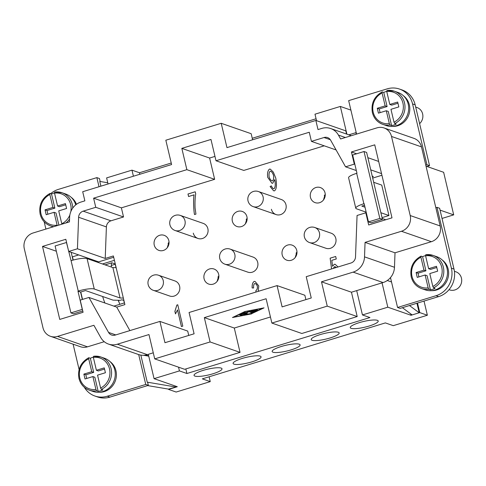 <?xml version="1.0" encoding="UTF-8"?>
<svg xmlns="http://www.w3.org/2000/svg" width="486" height="486" viewBox="0 0 486 486"><rect width="100%" height="100%" fill="white"/><g stroke="black" fill="none" stroke-linecap="round" stroke-linejoin="round"><path stroke-width="0.73" d="M324.277 195.603L325.249 194.625M316.526 120.68L314.989 114.192L340.346 106.44L350.898 110.109M108.05 183.975L106.616 177.9L131.967 170.149L133.407 176.224M171.23 163.035L139.458 172.749L131.967 170.149M316.07 118.754L252.246 138.267M246.171 219.478L247.149 218.506M168.065 243.358L169.043 242.386M356.256 132.781L355.916 132.666L356.274 134.179M355.916 132.666L348.814 134.835M346.901 134.166L340.346 106.44M315.851 120.449L318.008 129.574L321.853 128.395A15.959 14.89 109.2 0 1 330.687 128.535A15.959 14.89 109.2 0 1 338.45 135.108L340.613 138.972L376.972 127.854A12.77 11.913 109.2 0 1 384.043 127.958A12.77 11.913 109.2 0 1 391.509 136.457L410.202 215.541A12.77 11.913 109.2 0 1 401.424 231.269L365.059 242.386L364.524 256.863A15.959 14.89 109.2 0 1 353.122 272.13L321.495 281.801L327.242 306.131L271.874 323.062L266.121 298.732L204.333 317.619L210.086 341.956L154.712 358.881L148.965 334.55L117.333 344.216A15.959 14.89 109.2 0 1 108.499 344.082A15.959 14.89 109.2 0 1 100.736 337.509L93.889 325.292L57.53 336.409A12.77 11.913 109.2 0 1 50.459 336.3A12.77 11.913 109.2 0 1 42.993 327.807L24.3 248.723A12.77 11.913 109.2 0 1 33.078 232.988L69.443 221.877L69.613 217.297A15.959 14.89 109.2 0 1 81.016 202.03L84.862 200.852L82.699 191.727L171.588 164.554L165.835 140.217L221.209 123.292L226.962 147.623L315.851 120.449L345.807 130.862L346.561 134.051M189.066 312.504L194.096 333.797L164.954 342.703L159.918 321.416L115.176 335.091A6.385 5.954 109.2 0 1 111.64 335.036A6.385 5.954 109.2 0 1 108.542 332.412L88.944 297.45L80.202 300.123L83.076 312.291L59.76 319.417L42.507 246.42L65.823 239.288L68.696 251.456L77.438 248.783L78.611 217.26A6.385 5.954 109.2 0 1 83.173 211.155L95.76 207.303L93.604 198.179L186.861 169.669L181.831 148.376L210.973 139.464L216.003 160.757L309.266 132.247L311.423 141.371L324.01 137.526A6.385 5.954 109.2 0 1 327.54 137.574A6.385 5.954 109.2 0 1 330.644 140.205L345.558 166.813L354.3 164.14L351.427 151.972L374.742 144.84L391.995 217.843L368.686 224.975L365.806 212.807L357.064 215.48L355.521 256.9A6.385 5.954 109.2 0 1 350.965 263.005L306.223 276.686L311.253 297.979L282.111 306.885L277.075 285.598L189.066 312.504M204.333 317.619L234.288 328.038L270.435 316.987M251.645 313.883L232.466 317.528L244.859 311.526L264.038 307.875L251.596 313.689M262.823 308.245L245.12 311.617L233.681 317.158L251.384 313.792L262.792 308.112M277.075 285.598L304.862 295.257L305.894 299.619M372.379 176.77L373.345 176.473L372.215 176.078M216.003 160.757L243.79 170.422L324.235 145.824M129.89 330.595L116.731 307.109L124.89 304.619L113.384 255.952L105.225 258.443L106.398 226.919A6.385 5.954 109.2 0 1 110.96 220.814L123.541 216.969L121.385 207.844L214.648 179.328L209.612 158.035L214.976 156.401M159.918 321.416L187.705 331.075L188.738 335.437M168.824 240.631A7.983 7.442 109.2 0 1 166.534 248.54A7.983 7.442 109.2 0 1 158.916 250.393A7.983 7.442 109.2 0 1 154.25 245.084A7.983 7.442 109.2 0 1 156.547 237.174A7.983 7.442 109.2 0 1 164.159 235.321A7.983 7.442 109.2 0 1 168.824 240.631M169.705 296.023A7.983 7.442 109.2 0 0 177.317 294.17A7.983 7.442 109.2 0 0 179.613 286.254A7.983 7.442 109.2 0 0 174.948 280.944A7.983 7.442 109.2 0 1 179.613 286.254A7.983 7.442 109.2 0 1 177.317 294.17A7.983 7.442 109.2 0 1 169.705 296.023L153.315 290.324A7.983 7.442 -70.8 0 0 160.927 288.471A7.983 7.442 -70.8 0 0 163.223 280.556A7.983 7.442 -70.8 0 0 158.558 275.246A7.983 7.983 0 0 0 148.169 284.62A7.983 7.983 0 0 0 153.315 290.324M325.037 192.875A7.983 7.442 109.2 0 1 322.74 200.785A7.983 7.442 109.2 0 1 315.128 202.638A7.983 7.442 109.2 0 1 310.463 197.328A7.983 7.442 109.2 0 1 312.753 189.419A7.983 7.442 109.2 0 1 320.371 187.566A7.983 7.442 109.2 0 1 325.037 192.875M175.069 230.492A7.983 7.442 -70.8 0 0 182.681 228.639A7.983 7.442 -70.8 0 0 184.978 220.729A7.983 7.442 -70.8 0 0 180.312 215.42A7.983 7.983 0 0 0 169.924 224.793A7.983 7.983 0 0 0 175.069 230.492L197.972 238.456A7.983 7.442 109.2 0 0 205.584 236.603A7.983 7.442 109.2 0 0 207.874 228.693A7.983 7.442 109.2 0 0 203.215 223.384A7.983 7.442 109.2 0 1 207.874 228.693A7.983 7.442 109.2 0 1 205.584 236.603A7.983 7.442 109.2 0 1 197.972 238.456A7.983 7.442 109.2 0 1 193.306 233.146M246.931 216.75A7.983 7.442 109.2 0 1 244.634 224.66A7.983 7.442 109.2 0 1 237.022 226.519A7.983 7.442 109.2 0 1 232.357 221.209A7.983 7.442 109.2 0 1 234.653 213.299A7.983 7.442 109.2 0 1 242.265 211.44A7.983 7.442 109.2 0 1 246.931 216.75M253.176 206.617A7.983 7.442 -70.8 0 0 260.788 204.758A7.983 7.442 -70.8 0 0 263.084 196.848A7.983 7.442 -70.8 0 0 258.418 191.539A7.983 7.983 0 0 0 248.03 200.912A7.983 7.983 0 0 0 253.176 206.617L276.072 214.575A7.983 7.442 109.2 0 0 283.69 212.722A7.983 7.442 109.2 0 0 285.981 204.813A7.983 7.442 109.2 0 0 281.315 199.503A7.983 7.442 109.2 0 1 285.981 204.813A7.983 7.442 109.2 0 1 283.69 212.722A7.983 7.442 109.2 0 1 276.072 214.575A7.983 7.442 109.2 0 1 271.413 209.266M218.664 274.317A7.983 7.442 109.2 0 1 216.367 282.226A7.983 7.442 109.2 0 1 208.755 284.079A7.983 7.442 109.2 0 1 204.09 278.77A7.983 7.442 109.2 0 1 206.386 270.86A7.983 7.442 109.2 0 1 213.998 269.007A7.983 7.442 109.2 0 1 218.664 274.317M247.811 272.142A7.983 7.442 109.2 0 0 255.423 270.289A7.983 7.442 109.2 0 0 257.714 262.379A7.983 7.442 109.2 0 0 253.048 257.07A7.983 7.442 109.2 0 1 257.714 262.379A7.983 7.442 109.2 0 1 255.423 270.289A7.983 7.442 109.2 0 1 247.811 272.142L224.909 264.177A7.983 7.442 -70.8 0 0 232.521 262.325A7.983 7.442 -70.8 0 0 234.817 254.415A7.983 7.442 -70.8 0 0 230.151 249.105A7.983 7.983 0 0 0 219.763 258.479A7.983 7.983 0 0 0 224.909 264.177M296.77 250.436A7.983 7.442 109.2 0 1 294.473 258.352A7.983 7.442 109.2 0 1 286.862 260.204A7.983 7.442 109.2 0 1 282.196 254.895A7.983 7.442 109.2 0 1 284.486 246.985A7.983 7.442 109.2 0 1 292.104 245.126A7.983 7.442 109.2 0 1 296.77 250.436M325.912 248.261A7.983 7.442 109.2 0 0 333.53 246.408A7.983 7.442 109.2 0 0 335.82 238.498A7.983 7.442 109.2 0 0 331.154 233.189A7.983 7.442 109.2 0 1 335.82 238.498A7.983 7.442 109.2 0 1 333.53 246.408A7.983 7.442 109.2 0 1 325.912 248.261L309.527 242.563A7.983 7.442 -70.8 0 0 317.139 240.71A7.983 7.442 -70.8 0 0 319.43 232.8A7.983 7.442 -70.8 0 0 314.764 227.491A7.983 7.983 0 0 0 304.382 236.864A7.983 7.983 0 0 0 309.527 242.563M194.072 194.837L188.58 196.52L187.991 194.005L195.232 191.788L195.712 193.817C195.068 197.845 194.856 202.601 195.086 208.087L195.943 214.107L194.528 214.539C193.622 211.124 193.264 198.239 194.072 194.837L194.096 194.85C193.288 198.245 193.641 211.131 194.546 214.545M336.263 267.5L334.544 266.674L333.226 268.43M335.686 256.493L330.152 258.181L331.58 268.928L330.134 258.175L335.686 256.48L336.276 258.977L331.81 260.344L332.57 266.237L334.374 264.256L335.17 264.311L338.037 266.96M177.748 304.765L182.803 326.136L181.43 326.556L177.499 309.904L175.489 313.895L174.893 311.362L176.861 305.038L177.748 304.765M255.922 292.062L255.903 290.543C257.039 289.893 257.525 288.477 257.349 286.29C256.705 284.523 255.836 283.605 254.725 283.526C253.807 284.146 253.437 285.634 253.613 287.991L252.137 287.937C251.973 284.608 252.659 282.427 254.19 281.394L255.083 281.467L258.777 285.908L258.254 290.695L259.068 291.102M255.229 283.563L254.725 283.526M274.493 190.858L273.618 190.798L270.101 186.527L271.37 185.895C272.184 187.803 273.065 188.738 274.019 188.702C275.325 187.475 275.592 184.631 274.821 180.178L274.681 179.662L272.67 183.289L271.953 183.24L267.713 177.335C267.185 173.192 267.786 170.434 269.53 169.073L270.283 169.128L273.339 172.135L275.805 178.186C276.99 185.051 276.558 189.273 274.493 190.858M169.013 241.797L167.281 247.69M325.219 194.042L323.494 199.934M247.119 217.916L245.387 223.815M218.852 275.483L217.12 281.376M296.952 251.602L295.227 257.501M270.101 186.527L273.63 190.804M270.295 169.134L269.554 169.079C267.81 170.44 267.203 173.198 267.737 177.341L271.96 183.24M274.681 179.662L274.845 180.185C275.611 184.637 275.343 187.481 274.043 188.714M271.376 185.907L270.125 186.533M272.494 180.883L272.47 180.877C273.557 180.033 273.904 178.216 273.515 175.422C272.597 172.743 271.498 171.327 270.21 171.181C269.129 172.117 268.776 174.055 269.147 176.983C270.016 179.443 271.121 180.743 272.47 180.877L272.494 180.883C273.582 180.045 273.928 178.222 273.539 175.434C272.622 172.749 271.516 171.333 270.234 171.187M270.21 171.181L270.653 171.212M255.089 281.473L254.208 281.4C252.677 282.433 251.997 284.614 252.155 287.949M254.749 283.532C255.855 283.611 256.73 284.535 257.367 286.303C257.544 288.484 257.064 289.899 255.922 290.555L255.94 292.056M177.755 304.777L176.886 305.044L174.911 311.374L175.507 313.877M177.499 309.904L181.454 326.549M335.182 264.317L334.392 264.269L332.57 266.237M335.164 266.723L336.276 267.494M195.238 191.8L188.009 194.011L188.604 196.514M209.612 158.035L181.831 148.376M214.648 179.328L186.861 169.669M221.209 123.292L251.165 133.705L252.605 139.786M154.712 358.881L184.668 369.299L240.041 352.368L210.086 341.956M240.041 352.368L234.288 328.038M321.495 281.801L351.451 292.214L357.198 316.55L327.242 306.131M357.198 316.55L301.83 333.481L271.874 323.062M351.451 292.214L383.077 282.548A15.959 14.89 -70.8 0 0 390.489 277.597A15.959 14.89 109.2 0 0 394.48 267.276L364.524 256.863M84.315 387.287A22.344 20.843 -70.8 0 0 94.916 396.029A22.344 20.843 -70.8 0 0 107.285 396.218L145.751 384.456L138.692 354.58A15.959 14.89 -70.8 0 0 147.288 354.634L148.315 354.318L154.068 378.655L177.299 386.728L168.484 389.11M153.278 352.806L148.315 354.318M256.523 310.025L257.398 309.953L256.979 310.183L253.941 311.113L254.731 311.386L257.878 310.299L253.911 311.891L251.055 310.882L256.772 309.734L252.702 310.682L253.492 310.955L256.523 310.025M239.47 314.807L240.685 314.436L242.502 315.086L241.244 315.426L239.452 314.728M244.695 314.837L241.378 313.883L242.593 313.513L245.278 314.448L251.347 313.403L244.695 314.837L244.616 314.217M245.108 312.802L247.356 313.604L246.104 313.938L243.249 312.929L247.022 312.273L249.361 311.107L253.255 312.48L252.003 312.82L248.747 311.684L247.708 312.516L245.108 312.802L245.035 312.492M251.742 310.578L254.33 311.247M240.12 314.472L241.67 314.776M242.028 313.549L244.549 314.229M247.471 311.915L248.37 311.265M247.708 312.516L247.562 311.909M248.747 311.684L248.632 311.18M248.789 311.143L252.422 312.17M243.936 312.626L246.524 313.294M123.541 216.969L95.76 207.303M105.225 258.443L77.438 248.783M121.385 207.844L93.604 198.179M381.54 173.611L370.745 169.857M354.859 164.335L354.3 164.14M378.667 161.443L367.866 157.689M356.633 153.783L351.427 151.972M385.775 219.745L382.251 218.524M366.365 213.002L365.806 212.807M116.731 307.109L88.944 297.45M80.773 292.007L82.529 299.412M78.683 254.931L72.463 256.833L73.222 260.046M56.34 251.232L42.507 246.42M113.7 257.27L98.652 261.875L68.696 251.456M336.112 149.955L311.423 141.371M356.329 170.556L345.558 166.813M381.935 175.264L372.689 178.089M384.043 127.958L413.999 138.376A12.77 11.913 109.2 0 1 421.465 146.869L425.779 165.125L426.945 164.766L412.565 103.931A22.344 20.843 -70.8 0 0 399.498 89.066A22.344 20.843 -70.8 0 0 387.129 88.877L348.662 100.638L356.566 134.093M425.779 165.125L440.158 225.954A12.77 11.913 109.2 0 1 431.38 241.688L395.015 252.805L365.059 242.386M426.022 166.157L443.639 172.287L453.705 214.867L440.055 210.122M442.023 218.439L453.705 214.867M435.845 207.704L437.011 207.352L439.617 208.257L453.997 269.092A22.344 20.843 -70.8 0 1 438.627 296.618L400.16 308.379L397.554 307.474L390.489 277.597M426.927 166.473L429.551 165.671L415.166 104.836A22.344 20.843 -70.8 0 0 402.104 89.971L399.498 89.066M395.015 252.805L394.48 267.276M138.692 354.58A15.959 14.89 109.2 0 1 138.455 354.501L108.499 344.082M104.247 341.701L87.486 346.828A12.77 11.913 109.2 0 1 80.415 346.718L50.459 336.3M403.313 95.663A16.919 15.783 109.2 0 1 409.522 112.175A16.919 15.783 109.2 0 1 397.724 125.753A16.919 15.783 109.2 0 1 392.615 126.421M382.039 217.631L388.94 215.523L381.753 185.105L373.685 182.299M349.707 176.303A12.77 2.588 166.7 0 0 348.596 177.785L355.782 208.202A12.77 2.588 -13.3 0 1 356.894 206.72A12.77 2.588 -13.3 0 1 363.868 203.756L356.675 173.338A12.77 2.588 166.7 0 0 349.707 176.303M364.02 151.523L379.839 218.445L368.473 221.92L371.079 222.825L382.446 219.35L366.626 152.428L364.02 151.523L352.654 154.998L356.967 173.247L356.675 173.338M366.171 212.175L356.554 208.828A12.77 2.588 -13.3 0 1 355.782 208.202M437.011 207.352L451.391 268.187A22.344 20.843 109.2 0 1 436.021 295.713L397.554 307.474M442.139 259.919A16.919 15.783 109.2 0 1 448.347 276.431A16.919 15.783 109.2 0 1 436.55 290.008A16.919 15.783 109.2 0 1 431.447 290.671M178.544 367.167L179.425 370.903L154.068 378.655M410.694 313.865L411.028 315.268L387.804 307.195L362.447 314.946L356.694 290.61M387.804 307.195L382.051 282.858M73.107 344.179L79.103 369.548M109.903 361.493A16.919 15.783 109.2 0 1 116.111 378.005A16.919 15.783 109.2 0 1 104.314 391.582A16.919 15.783 109.2 0 1 99.211 392.245M124.483 302.9L113.906 306.131M50.605 193.689A22.344 20.843 109.2 0 1 58.393 189.382L96.86 177.621L99.016 186.739M45.897 229.07L44.171 221.774M71.071 197.237A16.919 15.783 109.2 0 1 76.454 204.32M114.417 260.314L102.485 263.965M72.754 208.075A17.557 16.378 109.2 0 0 72.28 204.418A17.557 16.378 109.2 0 0 62.014 192.742L54.669 192.055A17.557 16.378 109.2 0 1 62.014 192.742L65.707 194.023A17.557 16.378 109.2 0 1 75.749 204.861M57.22 225.613L54.055 212.315L46.188 214.721L45.04 209.855L52.907 207.449L49.864 194.564L50.003 193.483L51.522 194.011A17.557 16.378 109.2 0 1 53.812 193.118A17.557 16.378 109.2 0 1 54.481 192.93M52.907 207.449L54.863 208.13L46.99 210.535L47.859 214.211M51.522 194.011L54.863 208.13M53.8 226.658A17.557 16.378 109.2 0 1 50.483 225.905C45.125 223.87 41.681 219.951 40.144 214.156C38.661 204.946 41.918 198.051 49.906 193.483L50.003 193.483M45.04 209.855L46.99 210.535M54.055 212.315L56.012 212.996L58.873 225.103M65.719 204.806L59.523 206.702L57.573 206.021L65.44 203.616L66.588 208.482L58.721 210.888L61.886 224.186M54.669 192.055L54.523 193.136L57.573 206.021M79.048 378.473A17.557 16.378 -70.8 0 0 89.309 390.155L93.002 391.437A17.557 16.378 -70.8 0 0 102.722 391.588A17.557 16.378 -70.8 0 0 115.249 375.107A17.557 16.378 -70.8 0 0 104.533 358.273L100.845 356.991A17.557 16.378 -70.8 0 0 93.494 356.311L100.845 356.991A17.557 16.378 -70.8 0 1 111.106 368.674A17.557 16.378 -70.8 0 1 101.319 389.414L102.838 389.942A17.557 16.378 109.2 0 1 100.553 390.835A17.557 16.378 109.2 0 1 98.178 391.37L94.837 377.251L92.887 376.571L85.02 378.977L83.865 374.111L85.822 374.785L93.689 372.379L90.353 358.261A17.557 16.378 109.2 0 1 92.644 357.374A17.557 16.378 109.2 0 1 93.312 357.186M93.494 356.311L93.355 357.392L96.398 370.277L104.265 367.872L105.419 372.738L97.546 375.143L100.596 388.028L101.319 389.414M96.398 370.277L98.354 370.958L104.551 369.062M86.69 378.466L85.822 374.785M83.865 374.111L91.733 371.705L93.689 372.379M91.733 371.705L88.689 358.814L88.835 357.732L90.353 358.261M98.178 391.37L96.659 390.841A17.557 16.378 -70.8 0 1 89.309 390.155C83.932 388.095 80.488 384.183 78.969 378.412C77.499 369.202 80.749 362.313 88.731 357.739L88.835 357.732M96.659 390.841L95.93 389.456L92.887 376.571M116.026 267.665L115.139 263.922L111.883 262.792L105.085 264.87M96.86 177.621L99.466 178.526L100.165 181.497M124.361 302.936L123.766 300.421L121.925 299.783L120.145 300.324L113.074 300.135L85.53 290.555L80.573 292.068L82.322 299.473M111.428 267.069A165.671 154.56 109.2 0 1 111.258 265.459A35.114 10.443 -107 0 1 111.598 262.877M111.258 265.459L115.218 264.25M119.787 304.333A165.671 154.56 109.2 0 1 118.426 300.281M123.347 298.082L120.066 297.997L94.26 289.018L87.067 258.601A12.77 2.588 166.7 0 0 80.585 258.576A12.77 2.588 166.7 0 0 71.071 260.66L66.467 242.496L55.1 245.971L70.92 312.887L82.286 309.412L77.967 291.163L80.573 292.068M71.071 260.66L78.258 291.078A12.77 2.588 -13.3 0 1 87.778 288.994A12.77 2.588 -13.3 0 1 94.26 289.018M107.764 182.779L99.782 181.43L100.9 186.162M176.011 386.285L176.193 387.063L147.234 382.172L147.641 382.318L148.358 385.362L109.891 397.123A22.344 20.843 109.2 0 1 97.516 396.934L94.916 396.029M147.616 385.592L169.134 389.219L176.193 387.063M143.522 355.266L148.746 356.147M147.234 382.172L140.831 355.096M87.067 258.601L112.88 267.579L120.066 297.997M82.766 310.967L73.52 313.792L70.92 312.887M71.175 252.319L73.015 260.101M112.88 267.579L116.154 267.665M145.751 384.456L148.358 385.362M372.458 112.649A17.557 16.378 -70.8 0 0 382.719 124.325L386.406 125.613A17.557 16.378 -70.8 0 0 396.133 125.759A17.557 16.378 -70.8 0 0 408.659 109.277A17.557 16.378 -70.8 0 0 397.943 92.449L394.249 91.161A17.557 16.378 -70.8 0 0 386.905 90.481L394.249 91.161A17.557 16.378 -70.8 0 1 404.516 102.844A17.557 16.378 -70.8 0 1 394.729 123.584L396.248 124.112A17.557 16.378 109.2 0 1 393.958 125.005A17.557 16.378 109.2 0 1 391.582 125.54L390.064 125.011L389.341 123.626L386.297 110.741L388.247 111.422L391.582 125.54M386.297 110.741L378.424 113.147L377.276 108.281L385.143 105.875L382.099 92.99L382.239 91.909L383.758 92.437A17.557 16.378 109.2 0 1 386.048 91.544A17.557 16.378 109.2 0 1 386.716 91.356M390.064 125.011A17.557 16.378 -70.8 0 1 382.719 124.325C377.343 122.265 373.892 118.353 372.379 112.582C370.909 103.372 374.159 96.483 382.142 91.909L382.239 91.909M385.143 105.875L387.099 106.556L383.758 92.437M377.276 108.281L379.226 108.961L387.099 106.556M380.101 112.637L379.226 108.961M386.905 90.481L386.759 91.562L389.808 104.447L391.759 105.128L397.955 103.232M389.808 104.447L397.676 102.042L398.824 106.908L390.957 109.314L394.006 122.205L394.729 123.584M419.612 123.644A9.574 8.936 -70.8 0 0 422.759 114.599A9.574 8.936 -70.8 0 0 417.024 107.534L415.694 107.072M425.73 254.737L425.59 255.812L428.634 268.703L436.501 266.298L437.655 271.164L429.788 273.569L432.832 286.454L433.555 287.84A17.557 16.378 109.2 0 0 443.341 267.1A17.557 16.378 109.2 0 0 433.081 255.417L425.73 254.737A17.557 16.378 109.2 0 1 433.081 255.417L436.768 256.699A17.557 16.378 109.2 0 1 447.485 273.533A17.557 16.378 109.2 0 1 434.958 290.014A17.557 16.378 109.2 0 1 425.238 289.863L421.544 288.581A17.557 16.378 109.2 0 0 428.895 289.261L428.166 287.882L425.122 274.997L427.079 275.671L430.414 289.79L428.895 289.261M425.122 274.997L417.255 277.403L416.101 272.537L423.974 270.131L420.925 257.24L421.07 256.158L422.589 256.687A17.557 16.378 109.2 0 1 424.879 255.8A17.557 16.378 109.2 0 1 425.548 255.612M433.555 287.84L435.073 288.368A17.557 16.378 109.2 0 1 432.789 289.255A17.557 16.378 109.2 0 1 430.414 289.79M428.634 268.703L430.59 269.384L436.786 267.488M422.589 256.687L425.924 270.805L418.057 273.211L418.926 276.886M416.101 272.537L418.057 273.211M423.974 270.131L425.924 270.805M421.544 288.581C416.186 286.546 412.742 282.633 411.205 276.838C409.728 267.622 412.978 260.733 420.967 256.165L421.07 256.158M454.404 271.279L455.856 271.783A9.574 8.936 109.2 0 1 461.7 280.969A9.574 8.936 109.2 0 1 454.866 289.954A9.574 8.936 109.2 0 1 449.562 289.875L449.015 289.686M416.939 303.252L419.187 312.771L412.128 314.928L402.402 307.693M409.461 305.536L419.187 312.771M364.536 205.256L361.809 206.088L364.992 207.194M380.878 212.716L388.94 215.523M368.473 221.92L364.16 203.664L363.868 203.756M379.839 218.445L382.446 219.35M426.945 164.766L429.551 165.671M148.71 355.983L145.867 354.993M387.299 280.501L391.528 281.971M417.517 303.076L419.77 312.595L411.028 315.268M419.77 312.595L427.37 315.238L393.271 325.663L385.349 322.911L202.328 378.867L210.25 381.619L176.151 392.044L168.551 389.401M179.425 370.903L186.916 373.503L369.937 317.552L362.447 314.946M233.96 364.154A14.361 2.916 -13.3 0 1 233.098 363.449A14.361 2.916 -13.3 0 1 244.27 357.854A14.361 2.916 -13.3 0 1 260.192 356.135A14.361 2.916 -13.3 0 1 261.055 356.846A14.361 2.916 -13.3 0 1 249.889 362.441A14.361 2.916 -13.3 0 1 233.96 364.154M312.067 340.279A14.361 2.916 -13.3 0 1 311.204 339.574A14.361 2.916 -13.3 0 1 322.37 333.973A14.361 2.916 -13.3 0 1 338.299 332.26A14.361 2.916 -13.3 0 1 339.161 332.965A14.361 2.916 -13.3 0 1 327.995 338.56A14.361 2.916 -13.3 0 1 312.067 340.279M351.123 328.336A14.361 2.916 -13.3 0 1 350.254 327.631A14.361 2.916 -13.3 0 1 361.426 322.036A14.361 2.916 -13.3 0 1 377.349 320.317A14.361 2.916 -13.3 0 1 378.211 321.027A14.361 2.916 -13.3 0 1 367.045 326.622A14.361 2.916 -13.3 0 1 351.123 328.336M273.017 352.216A14.361 2.916 -13.3 0 1 272.154 351.512A14.361 2.916 -13.3 0 1 283.32 345.911A14.361 2.916 -13.3 0 1 299.242 344.197A14.361 2.916 -13.3 0 1 300.111 344.902A14.361 2.916 -13.3 0 1 288.939 350.503A14.361 2.916 -13.3 0 1 273.017 352.216M194.91 376.097A14.361 2.916 -13.3 0 1 194.048 375.392A14.361 2.916 -13.3 0 1 205.214 369.791A14.361 2.916 -13.3 0 1 221.142 368.078A14.361 2.916 -13.3 0 1 222.005 368.783A14.361 2.916 -13.3 0 1 210.839 374.378A14.361 2.916 -13.3 0 1 194.91 376.097M296.01 253.163L296.982 252.191M217.904 277.044L218.882 276.072M427.37 315.238L424.023 301.083M210.25 381.619L209.108 376.79M139.816 174.267L139.458 172.749M186.916 373.503L185.834 368.941M104.885 302.997A22.344 6.646 -107 0 1 102.661 296.515M119.24 302.742A22.344 6.646 -107 0 1 118.141 300.269M383.077 282.548L353.122 272.13M147.288 354.634L117.333 344.216M253.911 311.891L253.765 311.283M255.016 311.684L254.925 311.295M241.244 315.426L241.099 314.819M244.197 314.861L244.051 314.254M252.003 312.82L251.857 312.206M246.104 313.938L245.959 313.33M345.37 137.514L338.45 135.108M115.753 334.915L108.542 332.412M110.96 220.814L83.173 211.155M106.398 226.919L78.611 217.26M330.346 139.725L324.01 137.526M421.465 146.869L391.509 136.457M440.158 225.954L410.202 215.541M431.38 241.688L401.424 231.269M87.486 346.828L57.53 336.409M57.105 225.206A16.281 15.188 109.2 0 1 40.952 213.712A16.281 15.188 109.2 0 1 49.864 194.564M54.523 193.136A16.281 15.188 109.2 0 1 70.677 204.624A16.281 15.188 109.2 0 1 70.847 211.556M69.869 214.934A16.281 15.188 109.2 0 1 61.765 223.779M69.547 219.034A17.557 16.378 109.2 0 1 66.011 222.922M100.596 388.028A16.281 15.188 -70.8 0 0 109.508 368.88A16.281 15.188 -70.8 0 0 93.355 357.392M88.689 358.814A16.281 15.188 -70.8 0 0 79.777 377.968A16.281 15.188 -70.8 0 0 95.93 389.456M107.285 396.218L109.891 397.123M382.099 92.99A16.281 15.188 -70.8 0 0 373.187 112.138A16.281 15.188 -70.8 0 0 389.341 123.626M394.006 122.205A16.281 15.188 -70.8 0 0 402.912 103.05A16.281 15.188 -70.8 0 0 386.759 91.562M425.59 255.812A16.281 15.188 109.2 0 1 441.744 267.306A16.281 15.188 109.2 0 1 432.832 286.454M428.166 287.882A16.281 15.188 109.2 0 1 412.013 276.394A16.281 15.188 109.2 0 1 420.925 257.24M412.565 103.931L415.166 104.836M436.021 295.713L438.627 296.618M451.391 268.187L453.997 269.092M253.048 257.07L230.151 249.105M281.315 199.503L258.418 191.539M331.154 233.189L314.764 227.491M174.948 280.944L158.558 275.246M203.215 223.384L180.312 215.42M351.305 135.703L330.687 128.535M50.483 225.905L53.187 226.847"/></g></svg>
